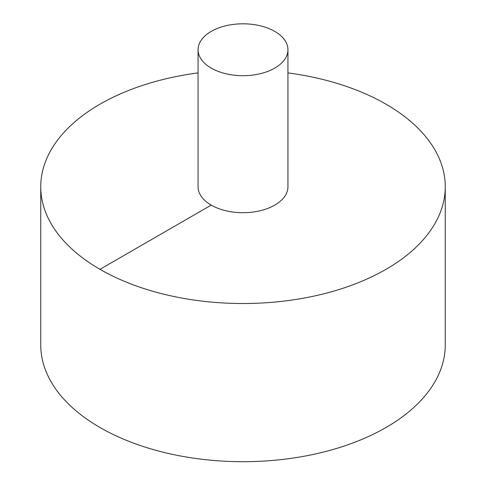 <?xml version="1.0" encoding="UTF-8"?>
<svg xmlns="http://www.w3.org/2000/svg" width="486" height="486" viewBox="0 0 486 486"><rect width="100%" height="100%" fill="white"/><g stroke="black" fill="none" stroke-linecap="round" stroke-linejoin="round"><path stroke-width="0.73" d="M198.057 72.906A202.255 116.768 0 0 0 99.988 104.186A202.255 116.768 0 0 0 40.745 186.752L40.745 344.932A202.255 116.768 0 0 0 243 461.7A202.255 116.768 0 0 0 445.255 344.932L445.255 186.752A202.255 116.768 0 0 0 287.943 72.906M40.745 186.752A202.255 116.768 0 0 0 243 303.525A202.255 116.768 0 0 0 445.255 186.752M198.057 49.748L198.057 186.752A44.943 25.946 0 0 0 243 212.704A44.943 25.946 0 0 0 287.943 186.752L287.943 49.748A44.943 25.946 0 0 0 260.198 25.776A44.943 25.946 0 0 0 211.222 31.402A44.943 25.946 0 0 0 198.057 49.748A44.943 25.946 0 0 0 243 75.701A44.943 25.946 0 0 0 287.943 49.748M99.988 269.323L211.222 205.104"/></g></svg>
